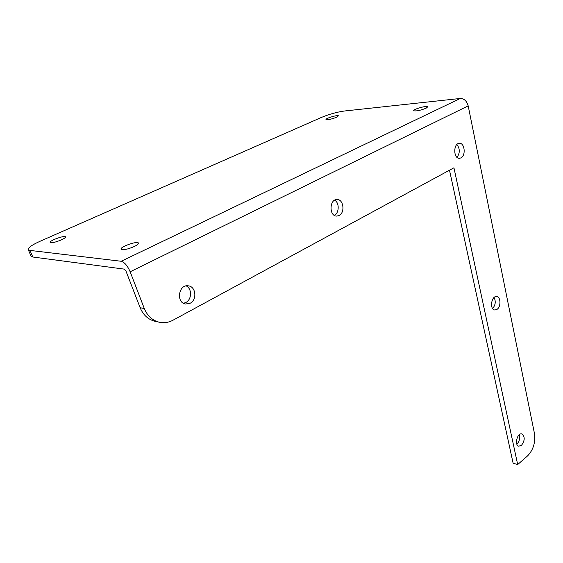 <?xml version="1.0" encoding="UTF-8"?>
<svg xmlns="http://www.w3.org/2000/svg" width="563" height="563" viewBox="0 0 563 563"><rect width="100%" height="100%" fill="white"/><g stroke="black" fill="none" stroke-linecap="round" stroke-linejoin="round"><path stroke-width="0.84" d="M492.604 308.524C495.496 305.132 495.996 301.451 494.089 297.496M497.03 309.368L494.821 309.995C489.416 309.678 491.295 295.645 496.629 296.567C500.845 296.715 501.14 306.807 497.03 309.368M334.359 215.369C339.299 213.046 339.531 202.694 334.668 200.182M339.095 215.516L336.723 216.093C328.947 216.319 329.278 199.084 337.068 199.534C343.585 199.182 345.253 212.701 339.095 215.516M173.01 320.199C168.668 322.515 164.157 323.197 159.498 322.261C152.474 320.558 147.407 315.984 144.304 308.531L130.152 271.781C127.527 265.743 124.536 262.238 121.193 261.267L29.966 250.408L28.277 249.705C27.784 247.861 31.725 245.046 40.093 241.253L321.403 117.442C329.249 114.198 336.92 112.051 344.415 111.01L460.288 98.469C464.172 98.553 466.811 101.023 468.184 105.879L534.463 433.524C535.603 442.462 533.302 449.921 527.573 455.903L517.678 464.552L453.94 167.788L173.01 320.199M30.986 256.003L32.802 257.01L124.24 269.121L126.021 271.218L140.138 307.715C143.241 315.118 148.287 319.664 155.289 321.36L159.498 322.261M521.472 445.361L518.805 446.185C514.125 445.284 517.32 432.454 521.852 433.918C525.096 436.677 524.969 440.491 521.472 445.361M190.146 303.246L185.621 304.013C175.755 302.774 178.619 283.942 188.394 285.849C195.966 286.546 197.268 299.889 190.146 303.246M460.956 157.893L459.492 158.309C453.342 158.963 453.152 143.319 459.338 143.326C464.7 142.65 466.094 155.55 460.956 157.893M426.114 108.202C420.308 110.461 416.191 111.312 413.763 110.749C412.461 109.433 427.169 105.246 427.838 106.738L426.114 108.202M336.498 117.266C331.396 119.222 327.905 119.996 326.026 119.574C324.957 118.519 337.92 114.613 338.433 115.837L336.498 117.266M61.219 239.944C55.484 242.273 51.803 243.11 50.184 242.449C48.742 240.88 64.703 235.053 65.463 236.854C65.681 237.509 64.266 238.543 61.219 239.944M134.233 246.545C127.611 249.332 123.241 250.246 121.115 249.289C119.25 247.178 137.33 240.654 138.428 243.033C138.765 243.835 137.365 245.004 134.233 246.545M516.869 444.186L516.897 444.158C519.396 441.448 520.17 438.31 519.22 434.742M183.524 303.274L185.818 302.5C191.906 299.6 192.159 288.601 186.177 285.891M457.015 157.358C460.077 152.939 460.027 148.667 456.875 144.529M449.499 170.202L513.125 463.265L517.678 464.552M144.304 308.531L140.138 307.715M468.184 105.879L130.152 271.781M32.802 257.01L29.966 250.408M121.193 261.267L460.288 98.469M31.099 256.271L28.277 249.705"/></g></svg>
